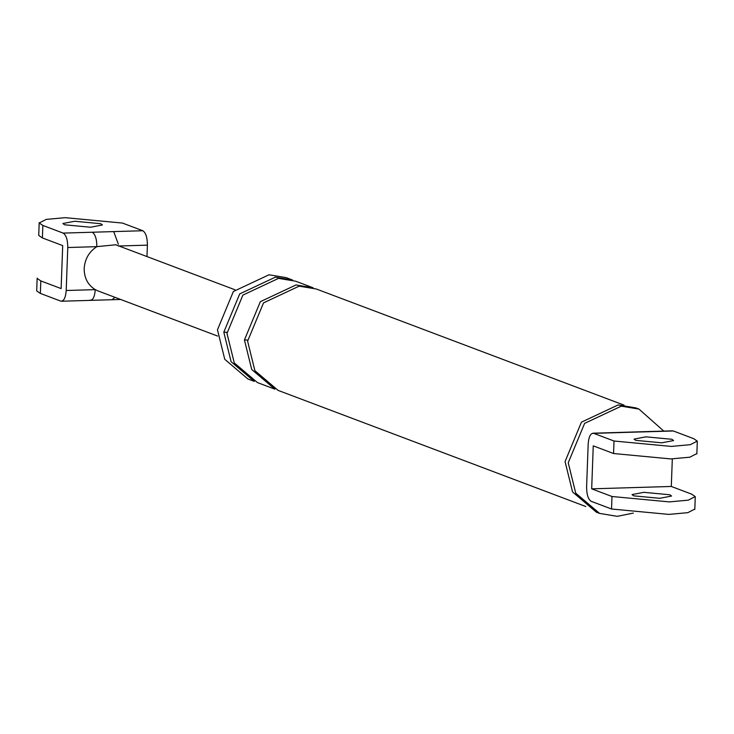<?xml version="1.0" encoding="UTF-8"?>
<svg xmlns="http://www.w3.org/2000/svg" width="734" height="734" viewBox="0 0 734 734"><rect width="100%" height="100%" fill="white"/><g stroke="black" fill="none" stroke-linecap="round" stroke-linejoin="round"><path stroke-width="1.1" d="M36.737 290.958L40.361 293.416L60.665 301.087C63.757 301.445 65.601 297.921 66.198 290.499L95.264 289.636C94.668 297.05 92.823 300.582 89.731 300.215M63.161 233.1L92.227 232.238C95.255 234.183 96.796 238.99 96.842 246.652L67.776 247.523C67.73 239.862 66.188 235.054 63.161 233.1L42.847 225.439L39.232 222.98L46.178 219.402L65.207 217.668L122.468 223.063L142.781 230.733C145.809 232.678 147.35 237.486 147.396 245.147L146.974 256.57M92.227 232.238L113.715 231.595L118.339 244.183M114.926 297.307L112.054 299.72L61.5 301.234M97.87 290.866L95.264 289.636C87.869 285.031 84.171 277.984 84.181 268.497C84.869 258.992 89.089 251.716 96.842 246.652L115.733 244.78M100.76 223.714L74.73 221.255L62.904 223.521L64.564 224.787L90.594 227.246L102.421 224.971L100.76 223.714M67.776 247.523L66.198 290.499M40.361 293.416L40.82 280.92L61.124 288.581L62.702 245.606L42.389 237.935L38.774 235.476M40.82 280.92L37.195 278.461M593.714 433.354L614.019 441.015L671.289 446.419L690.318 444.676L697.263 441.106L693.639 438.648L673.335 430.977L593.714 433.354C590.622 432.987 588.778 436.519 588.182 443.942L586.604 486.917C586.649 494.578 588.191 499.386 591.219 501.331L611.532 509.001L668.793 514.396L687.822 512.662L694.768 509.084M614.019 441.015L613.56 453.52L593.255 445.85L591.677 488.835L611.991 496.496L669.252 501.9L688.281 500.157L695.226 496.588L691.611 494.129L671.298 486.459L591.677 488.835M672.316 458.869L671.298 486.459M613.56 453.52L670.83 458.924L689.859 457.181L696.805 453.603M633.699 495.854L632.038 494.588L643.865 492.321L669.894 494.771L671.555 496.037L659.728 498.303L633.699 495.854M217.466 329.786L233.375 291.499L269.011 274.782L286.177 277.626L292.517 280.021L275.351 277.177L239.715 293.894L223.806 332.181L231.091 361.697L254.258 381.386L247.918 378.992L224.751 359.302L217.466 329.786M633.323 513.094L617.248 516.332L599.577 513.405L596.403 512.213L572.566 491.954L565.061 461.567L581.438 422.169L618.111 404.957L635.782 407.884L638.956 409.086L663.793 431.097M635.736 440.372L661.765 442.822L673.592 440.556L671.931 439.29L645.902 436.84L634.075 439.106L635.736 440.372M599.577 513.405L575.731 493.147L568.235 462.769L584.613 423.371L621.285 406.159L638.956 409.086M585.824 506.524L278.058 390.369L254.891 370.679L247.606 341.163L263.515 302.876L299.151 286.159L316.317 289.003L624.084 405.159M274.883 389.167L251.716 369.486L244.431 339.961L260.341 301.683L295.976 284.957L313.143 287.801L295.692 281.214L278.525 278.369L242.89 295.096L226.98 333.374L234.265 362.899L257.432 382.579L274.883 389.167M113.715 231.595L142.781 230.733M147.396 245.147L118.33 246.018M42.847 225.439L42.389 237.935M611.532 509.001L611.991 496.496M247.661 340.081L244.431 339.961M227.035 332.3L223.806 332.181M120.651 299.472L112.054 299.72M38.737 235.155L39.196 222.659M37.159 278.14L36.7 290.636M115.522 244.697L235.027 289.802M217.576 336.053L98.072 290.948M672.5 430.83L592.879 433.207M696.841 453.924L697.3 441.428M695.263 496.909L694.804 509.405"/></g></svg>
